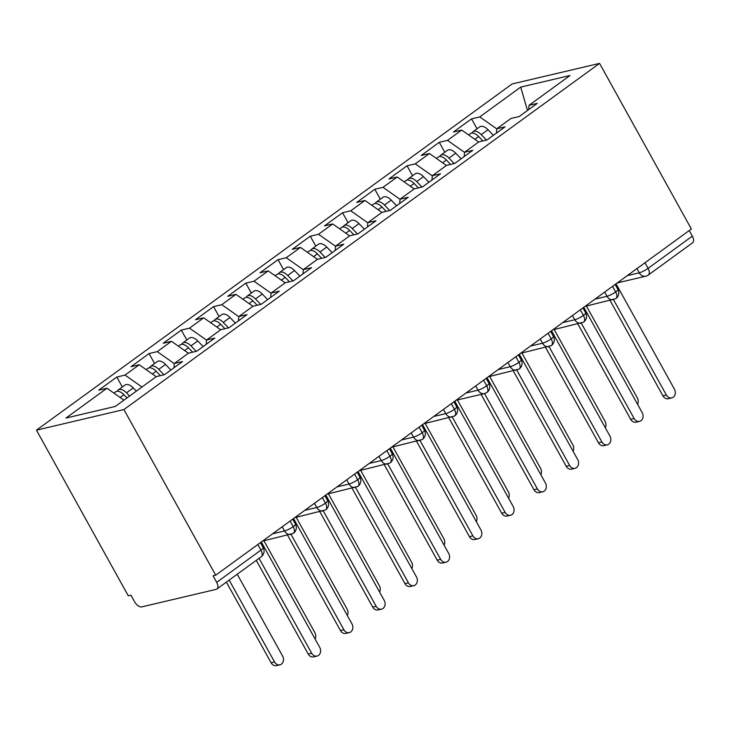 <?xml version="1.0" encoding="UTF-8"?>
<svg xmlns="http://www.w3.org/2000/svg" width="729" height="729" viewBox="0 0 729 729"><rect width="100%" height="100%" fill="white"/><g stroke="black" fill="none" stroke-linecap="round" stroke-linejoin="round"><path stroke-width="1.09" d="M216.896 589.023A7.117 3.864 -126 0 0 216.677 582.334L260.936 550.113A7.117 3.864 -126 0 1 261.155 556.81L216.896 589.023A7.117 3.864 -126 0 1 216.094 589.387L141.882 606.856A7.117 3.864 -126 0 1 134.519 601.671L130.901 595.146L128.249 595.775L36.45 430.165L512.104 83.972L599.566 63.377L123.912 409.57L36.45 430.165M106.972 388.238L66.011 418.045L115.31 406.436L156.27 376.629L164.481 374.697L182.542 361.548L174.322 363.489L188.51 353.155L196.73 351.223L214.791 338.083L206.571 340.015L220.759 329.69L228.979 327.758L247.04 314.609L238.82 316.541L253.009 306.216L261.228 304.285L279.289 291.144L271.07 293.076L285.258 282.752L293.477 280.811L311.529 267.671L303.319 269.602L317.507 259.278L325.726 257.346L343.778 244.197L335.568 246.138L349.756 235.804L357.966 233.872L376.027 220.732L367.817 222.664L382.005 212.339L390.215 210.399L408.276 197.258L400.057 199.19L414.245 188.866L422.465 186.934L440.526 173.784L432.306 175.725L446.494 165.392L454.714 163.46L472.775 150.32L464.555 152.252L478.743 141.927L486.963 139.986L505.024 126.846L496.804 128.778L510.993 118.453L519.212 116.522L537.264 103.372L529.054 105.313L570.005 75.506L520.706 87.106L479.755 116.913L471.535 118.854L453.474 131.995L461.694 130.063L447.506 140.387L439.286 142.319L421.234 155.468L429.445 153.527L415.257 163.861L407.046 165.793L388.985 178.933L397.196 177.001L383.007 187.326L374.797 189.267L356.736 202.407L364.956 200.475L350.758 210.799L342.548 212.731L324.487 225.881L332.706 223.94L318.518 234.273L310.299 236.205L292.238 249.345L300.457 247.413L286.269 257.738L278.05 259.679L259.989 272.819L268.208 270.887L254.02 281.212L245.801 283.144L227.74 296.293L235.959 294.352L221.771 304.686L213.551 306.617L195.5 319.758L203.71 317.826L189.522 328.15L181.302 330.082L163.25 343.231L171.461 341.3L157.273 351.624L149.062 353.556L131.001 366.705L139.221 364.764L125.023 375.089L116.813 377.03L98.752 390.17L106.972 388.238L123.93 400.166M125.023 375.089L141.991 387.026M139.221 364.764L156.179 376.693M157.273 351.624L174.313 363.607M171.461 341.3L188.419 353.228M174.322 363.489L173.967 367.79M189.522 328.15L206.562 340.142M203.71 317.826L220.668 329.754M206.571 340.015L206.216 344.325M221.771 304.686L238.811 316.668M235.959 294.352L252.917 306.28M238.82 316.541L238.465 320.851M254.02 281.212L271.06 293.195M268.208 270.887L285.167 282.816M271.07 293.076L270.714 297.377M286.269 257.738L303.31 269.73M300.457 247.413L317.416 259.342M303.319 269.602L302.963 273.913M318.518 234.273L335.559 246.256M332.706 223.94L349.665 235.877M335.568 246.138L335.212 250.439M350.758 210.799L367.799 222.782M364.956 200.475L381.914 212.403M367.817 222.664L367.452 226.965M383.007 187.326L400.048 199.318M397.196 177.001L414.163 188.929M400.057 199.19L399.702 203.5M415.257 163.861L432.297 175.844M429.445 153.527L446.403 165.465M432.306 175.725L431.951 180.027M447.506 140.387L464.546 152.37M461.694 130.063L478.652 141.991M464.555 152.252L464.2 156.553M644.974 262.759L648.072 268.354L692.331 236.141L689.233 230.546M692.331 236.141A7.117 3.864 54 0 1 692.55 242.83L648.291 275.043A7.117 3.864 54 0 0 648.072 268.354A7.117 1.33 151 0 1 639.26 272.81L636.936 268.609M479.755 116.913L496.795 128.905M520.706 87.106L527.504 110.48M496.804 128.778L496.449 133.088M216.677 582.334L213.059 575.801L215.711 575.181L123.912 409.57M215.711 575.181L691.365 228.988L599.566 63.377M529.054 105.313L528.698 109.614M471.535 118.854L477.048 128.805M585.013 306.399L615.814 298.68A7.117 3.864 -126 0 0 615.877 298.635A7.117 3.864 -126 0 0 615.668 291.937L612.56 286.342M439.286 142.319L444.808 152.27M407.046 165.793L412.559 175.744M374.797 189.267L380.31 199.208M342.548 212.731L348.061 222.682M310.299 236.205L315.812 246.156M278.05 259.679L283.563 269.621M245.801 283.144L251.314 293.094M213.551 306.617L219.074 316.568M181.302 330.082L186.824 340.033M149.062 353.556L154.575 363.507M116.813 377.03L122.326 386.981M552.764 329.873L583.564 322.154A7.117 3.864 -126 0 0 583.628 322.109A7.117 3.864 -126 0 0 583.419 315.411L580.32 309.816M520.515 353.337L551.315 345.619A7.117 3.864 -126 0 0 551.388 345.573A7.117 3.864 -126 0 0 551.17 338.885L548.071 333.281M488.266 376.811L519.066 369.093A7.117 3.864 -126 0 0 519.139 369.047A7.117 3.864 -126 0 0 518.92 362.349L515.822 356.754M537.391 488.931A5.932 4.857 76.8 0 0 542.786 491.774L539.342 492.585A5.932 4.857 -103.2 0 1 533.947 489.742L537.391 488.931L484.53 393.569L486.817 392.567A7.117 3.864 -126 0 0 486.89 392.512A7.117 3.864 -126 0 0 486.671 385.823L483.573 380.228M423.768 423.749L454.577 416.031A7.117 3.864 -126 0 0 454.641 415.986A7.117 3.864 -126 0 0 454.422 409.297L451.324 403.693M391.519 447.223L422.328 439.505A7.117 3.864 -126 0 0 422.392 439.459A7.117 3.864 -126 0 0 422.182 432.762L419.075 427.167M359.279 470.688L390.079 462.979A7.117 3.864 -126 0 0 390.143 462.924A7.117 3.864 -126 0 0 389.933 456.236L386.826 450.64M327.029 494.162L357.83 486.443A7.117 3.864 -126 0 0 357.893 486.398A7.117 3.864 -126 0 0 357.684 479.709L354.576 474.105M294.78 517.636L325.581 509.917A7.117 3.864 -126 0 0 325.653 509.872A7.117 3.864 -126 0 0 325.435 503.174L322.336 497.579M262.531 541.1L293.331 533.391A7.117 3.864 -126 0 0 293.404 533.336A7.117 3.864 -126 0 0 293.186 526.648L290.087 521.053M671.774 397.897L668.329 398.708A5.932 4.857 -103.2 0 1 662.943 395.865L666.388 395.054A5.932 4.857 76.8 0 0 671.774 397.897A5.932 4.857 76.8 0 0 674.443 389.186L616.041 283.818M662.943 395.865L610.073 300.494M666.388 395.054L613.526 299.683M482.89 140.952L478.634 136.523A9.495 5.149 -126 0 0 471.444 133.179A9.495 5.149 -126 0 0 470.378 133.662L468.629 134.938M486.462 140.105L481.213 134.637A9.495 5.149 -126 0 0 474.023 131.302A9.495 5.149 -126 0 0 472.957 131.785A9.495 5.149 -126 0 0 471.945 133.097M472.957 131.785L479.728 126.855A9.495 5.149 54 0 1 480.794 126.372A9.495 5.149 54 0 1 487.993 129.716L493.378 135.321M637.556 404.276A5.932 4.857 76.8 0 0 637.337 397.925L586.426 306.062M639.524 421.362L636.08 422.173A5.932 4.857 -103.2 0 1 630.694 419.33L634.139 418.519A5.932 4.857 76.8 0 0 639.524 421.362A5.932 4.857 76.8 0 0 642.203 412.66L583.792 307.283M630.694 419.33L577.833 323.968M634.139 418.519L581.277 323.157M607.284 444.836L603.831 445.647A5.932 4.857 -103.2 0 1 598.445 442.804L601.89 441.993A5.932 4.857 76.8 0 0 607.284 444.836A5.932 4.857 76.8 0 0 609.954 436.124L551.543 330.756M598.445 442.804L545.584 347.441M601.89 441.993L549.028 346.63M575.035 468.31L571.591 469.121A5.932 4.857 -103.2 0 1 566.196 466.278L569.641 465.466A5.932 4.857 76.8 0 0 575.035 468.31A5.932 4.857 76.8 0 0 577.705 459.598L519.294 354.23M566.196 466.278L513.334 370.906M569.641 465.466L516.779 370.095M542.786 491.774A5.932 4.857 76.8 0 0 545.456 483.063L487.045 377.695M533.947 489.742L481.085 394.38M450.64 164.417L446.385 159.988A9.495 5.149 -126 0 0 439.195 156.644A9.495 5.149 -126 0 0 438.129 157.127L436.379 158.403M454.213 163.578L448.973 158.111A9.495 5.149 -126 0 0 441.774 154.767A9.495 5.149 -126 0 0 440.708 155.25A9.495 5.149 -126 0 0 439.696 156.571M440.708 155.25L447.488 150.32A9.495 5.149 54 0 1 448.545 149.837A9.495 5.149 54 0 1 455.743 153.181L461.129 158.794M605.307 427.75A5.932 4.857 76.8 0 0 605.097 421.389L554.177 329.535M418.391 187.891L414.145 183.462A9.495 5.149 -126 0 0 406.946 180.118A9.495 5.149 -126 0 0 405.88 180.601L404.13 181.876M421.973 187.052L416.724 181.585A9.495 5.149 -126 0 0 409.525 178.24A9.495 5.149 -126 0 0 408.468 178.723A9.495 5.149 -126 0 0 407.447 180.036M408.468 178.723L415.238 173.794A9.495 5.149 54 0 1 416.305 173.311A9.495 5.149 54 0 1 423.494 176.655L428.88 182.259M573.058 451.215A5.932 4.857 76.8 0 0 572.848 444.863L521.928 353.009M386.142 211.364L381.896 206.927A9.495 5.149 -126 0 0 374.697 203.591A9.495 5.149 -126 0 0 373.64 204.074L371.881 205.35M389.723 210.517L384.475 205.049A9.495 5.149 -126 0 0 377.285 201.714A9.495 5.149 -126 0 0 376.219 202.188A9.495 5.149 -126 0 0 375.198 203.509M376.219 202.188L382.989 197.267A9.495 5.149 54 0 1 384.055 196.784A9.495 5.149 54 0 1 391.245 200.129L396.631 205.733M540.809 474.688A5.932 4.857 76.8 0 0 540.599 468.337L489.678 376.474M353.902 234.829L349.647 230.4A9.495 5.149 -126 0 0 342.457 227.056A9.495 5.149 -126 0 0 341.391 227.539L339.632 228.815M357.474 233.991L352.225 228.523A9.495 5.149 -126 0 0 345.036 225.179A9.495 5.149 -126 0 0 343.97 225.662A9.495 5.149 -126 0 0 342.949 226.983M343.97 225.662L350.74 220.732A9.495 5.149 54 0 1 351.806 220.249A9.495 5.149 54 0 1 358.996 223.593L364.382 229.207M508.56 498.162A5.932 4.857 76.8 0 0 508.35 491.802L457.429 399.948M510.537 515.248L507.092 516.059A5.932 4.857 -103.2 0 1 501.698 513.216L505.142 512.405A5.932 4.857 76.8 0 0 510.537 515.248A5.932 4.857 76.8 0 0 513.207 506.537L454.796 401.169M501.698 513.216L448.836 417.854M505.142 512.405L452.281 417.034M321.653 258.303L317.397 253.874A9.495 5.149 -126 0 0 310.208 250.53A9.495 5.149 -126 0 0 309.142 251.013L307.383 252.289M325.225 257.455L319.976 251.997A9.495 5.149 -126 0 0 312.787 248.653A9.495 5.149 -126 0 0 311.72 249.136A9.495 5.149 -126 0 0 310.709 250.448M311.72 249.136L318.491 244.206A9.495 5.149 54 0 1 319.557 243.723A9.495 5.149 54 0 1 326.747 247.067L332.132 252.671M476.319 521.627A5.932 4.857 76.8 0 0 476.101 515.275L425.189 423.421M478.288 538.722L474.843 539.533A5.932 4.857 -103.2 0 1 469.449 536.69L472.902 535.879A5.932 4.857 76.8 0 0 478.288 538.722A5.932 4.857 76.8 0 0 480.958 530.01L422.556 424.633M469.449 536.69L416.587 441.318M472.902 535.879L420.032 440.507M289.404 281.768L285.148 277.339A9.495 5.149 -126 0 0 277.959 274.004A9.495 5.149 -126 0 0 276.892 274.478L275.134 275.762M292.976 280.929L287.727 275.462A9.495 5.149 -126 0 0 280.537 272.127A9.495 5.149 -126 0 0 279.471 272.6A9.495 5.149 -126 0 0 278.46 273.922M279.471 272.6L286.242 267.68A9.495 5.149 54 0 1 287.308 267.197A9.495 5.149 54 0 1 294.498 270.532L299.883 276.145M444.07 545.101A5.932 4.857 76.8 0 0 443.852 538.74L392.94 446.886M446.039 562.187L442.594 562.998A5.932 4.857 -103.2 0 1 437.209 560.154L440.653 559.343A5.932 4.857 76.8 0 0 446.039 562.187A5.932 4.857 76.8 0 0 448.709 553.475L390.307 448.107M437.209 560.154L384.338 464.792M440.653 559.343L387.792 463.981M257.155 305.241L252.899 300.813A9.495 5.149 -126 0 0 245.709 297.468A9.495 5.149 -126 0 0 244.643 297.951L242.894 299.227M260.727 304.403L255.478 298.936A9.495 5.149 -126 0 0 248.288 295.591A9.495 5.149 -126 0 0 247.222 296.074A9.495 5.149 -126 0 0 246.211 297.396M247.222 296.074L253.993 291.144A9.495 5.149 54 0 1 255.059 290.661A9.495 5.149 54 0 1 262.258 294.006L267.643 299.619M411.821 568.574A5.932 4.857 76.8 0 0 411.603 562.214L360.691 470.36M413.79 585.66L410.345 586.471A5.932 4.857 -103.2 0 1 404.959 583.628L408.404 582.817A5.932 4.857 76.8 0 0 413.79 585.66A5.932 4.857 76.8 0 0 416.469 576.949L358.057 471.581M404.959 583.628L352.098 488.257M408.404 582.817L355.542 487.446M224.906 328.715L220.65 324.287A9.495 5.149 -126 0 0 213.46 320.942A9.495 5.149 -126 0 0 212.394 321.425L210.645 322.701M228.478 327.868L223.238 322.409A9.495 5.149 -126 0 0 216.039 319.065A9.495 5.149 -126 0 0 214.973 319.548A9.495 5.149 -126 0 0 213.962 320.86M214.973 319.548L221.753 314.618A9.495 5.149 54 0 1 222.81 314.135A9.495 5.149 54 0 1 230.009 317.479L235.394 323.084M379.572 592.039A5.932 4.857 76.8 0 0 379.362 585.688L328.442 493.834M381.549 609.134L378.096 609.945A5.932 4.857 -103.2 0 1 372.71 607.102L376.155 606.291A5.932 4.857 76.8 0 0 381.549 609.134A5.932 4.857 76.8 0 0 384.219 600.423L325.808 495.046M372.71 607.102L319.849 511.731M376.155 606.291L323.293 510.92M192.656 352.18L188.41 347.751A9.495 5.149 -126 0 0 181.211 344.416A9.495 5.149 -126 0 0 180.145 344.89L178.395 346.175M196.238 351.342L190.989 345.874A9.495 5.149 -126 0 0 183.79 342.539A9.495 5.149 -126 0 0 182.724 343.013A9.495 5.149 -126 0 0 181.712 344.334M182.724 343.013L189.504 338.083A9.495 5.149 54 0 1 190.57 337.609A9.495 5.149 54 0 1 197.759 340.944L203.145 346.557M347.323 615.513A5.932 4.857 76.8 0 0 347.113 609.152L296.193 517.298M349.3 632.599L345.856 633.41A5.932 4.857 -103.2 0 1 340.461 630.567L343.906 629.756A5.932 4.857 76.8 0 0 349.3 632.599A5.932 4.857 76.8 0 0 351.97 623.887L293.559 518.519M340.461 630.567L287.6 535.204M343.906 629.756L291.044 534.393M160.407 375.654L156.161 371.225A9.495 5.149 -126 0 0 148.962 367.881A9.495 5.149 -126 0 0 147.905 368.364L146.146 369.639M163.989 374.815L158.74 369.348A9.495 5.149 -126 0 0 151.55 366.004A9.495 5.149 -126 0 0 150.484 366.487A9.495 5.149 -126 0 0 149.463 367.799M150.484 366.487L157.254 361.557A9.495 5.149 54 0 1 158.321 361.074A9.495 5.149 54 0 1 165.51 364.418L170.896 370.031M315.074 638.978A5.932 4.857 76.8 0 0 314.864 632.626L263.944 540.772M317.051 656.073L313.607 656.884A5.932 4.857 -103.2 0 1 308.212 654.041L311.657 653.23A5.932 4.857 76.8 0 0 317.051 656.073A5.932 4.857 76.8 0 0 319.721 647.361L261.31 541.993M308.212 654.041L256.28 560.355M311.657 653.23L259.059 558.332M127.01 397.925L123.912 394.699A9.495 5.149 -126 0 0 116.722 391.355A9.495 5.149 -126 0 0 115.656 391.837L113.897 393.113M129.589 396.047L126.491 392.822A9.495 5.149 -126 0 0 119.301 389.477A9.495 5.149 -126 0 0 118.235 389.96A9.495 5.149 -126 0 0 117.214 391.273M118.235 389.96L125.005 385.03A9.495 5.149 54 0 1 126.071 384.548A9.495 5.149 54 0 1 133.261 387.892L136.359 391.118M279.945 664.812L276.501 665.623A5.932 4.857 -103.2 0 1 271.106 662.779L274.551 661.968A5.932 4.857 76.8 0 0 279.945 664.812A5.932 4.857 76.8 0 0 282.615 656.1L237.235 574.224M229.17 580.093L274.551 661.968M226.391 582.106L271.106 662.779M261.155 556.81A7.117 7.117 0 0 0 263.187 547.597A7.117 1.33 151 0 1 260.936 550.113L257.838 544.517M627.286 275.626L639.26 272.81A7.117 5.832 -103.2 0 0 645.73 276.218A7.117 7.117 0 0 0 648.291 275.043M615.877 298.635A7.117 7.117 0 0 0 617.919 289.422A7.117 1.33 151 0 1 615.668 291.937A7.117 1.33 151 0 1 607.02 296.275L604.687 292.074M595.028 299.109L607.02 296.284A7.117 5.832 -103.2 0 0 613.481 299.692M562.779 322.573L574.771 319.758L572.438 315.548M530.539 346.047L542.522 343.222L540.189 339.021M498.29 369.521L510.273 366.696L507.94 362.486M466.041 392.986L478.024 390.161L475.7 385.96M433.791 416.459L445.774 413.635L443.451 409.434M401.542 439.924L413.525 437.108L411.202 432.898M369.293 463.398L381.285 460.573L378.952 456.372M337.044 486.872L349.036 484.047L346.703 479.837M304.795 510.336L316.787 507.521L314.454 503.311M272.555 533.81L284.538 530.985L282.205 526.785M583.628 322.109A7.117 7.117 0 0 0 585.669 312.896A7.117 1.33 151 0 1 583.419 315.411A7.117 1.33 151 0 1 574.771 319.749A7.117 5.832 -103.2 0 0 581.241 323.166M551.388 345.573A7.117 7.117 0 0 0 553.42 336.37A7.117 1.33 151 0 1 551.17 338.885A7.117 1.33 151 0 1 542.522 343.222A7.117 5.832 -103.2 0 0 548.992 346.63M519.139 369.047A7.117 7.117 0 0 0 521.171 359.834A7.117 1.33 151 0 1 518.92 362.349A7.117 1.33 151 0 1 510.273 366.687A7.117 5.832 -103.2 0 0 516.743 370.104M486.89 392.512A7.117 7.117 0 0 0 488.931 383.308A7.117 1.33 151 0 1 486.671 385.823A7.117 1.33 151 0 1 478.024 390.161A7.117 5.832 -103.2 0 0 484.493 393.578L456.017 400.285M454.641 415.986A7.117 7.117 0 0 0 456.682 406.773A7.117 1.33 151 0 1 454.422 409.297A7.117 1.33 151 0 1 445.774 413.635A7.117 5.832 -103.2 0 0 452.244 417.043M422.392 439.459A7.117 7.117 0 0 0 424.433 430.247A7.117 1.33 151 0 1 422.182 432.762A7.117 1.33 151 0 1 413.525 437.099M390.143 462.924A7.117 7.117 0 0 0 392.184 453.72A7.117 1.33 151 0 1 389.933 456.236A7.117 1.33 151 0 1 381.285 460.573A7.117 5.832 -103.2 0 0 387.746 463.99M419.995 440.516A7.117 5.832 -103.2 0 1 413.525 437.108M357.893 486.398A7.117 7.117 0 0 0 359.935 477.185A7.117 1.33 151 0 1 357.684 479.709A7.117 1.33 151 0 1 349.036 484.047A7.117 5.832 -103.2 0 0 355.506 487.455M325.653 509.872A7.117 7.117 0 0 0 327.686 500.659A7.117 1.33 151 0 1 325.435 503.174A7.117 1.33 151 0 1 316.787 507.512A7.117 5.832 -103.2 0 0 323.257 510.929M293.404 533.336A7.117 7.117 0 0 0 295.436 524.133A7.117 1.33 151 0 1 293.186 526.648A7.117 1.33 151 0 1 284.538 530.985A7.117 5.832 -103.2 0 0 291.008 534.403M481.213 134.637L487.993 129.716M474.825 139.294L478.634 136.523M448.973 158.111L455.743 153.181M442.576 162.767L446.385 159.988M416.724 181.585L423.494 176.655M410.327 186.232L414.145 183.462M384.475 205.049L391.245 200.129M378.078 209.706L381.896 206.927M352.225 228.523L358.996 223.593M345.828 233.18L349.647 230.4M319.976 251.997L326.747 247.067M313.579 256.644L317.397 253.874M287.727 275.462L294.498 270.532M281.339 280.118L285.148 277.339M255.478 298.936L262.258 294.006M249.09 303.592L252.899 300.813M223.238 322.409L230.009 317.479M216.841 327.057L220.65 324.287M190.989 345.874L197.759 340.944M184.592 350.531L188.41 347.751M158.74 369.348L165.51 364.418M152.343 374.004L156.161 371.225M126.491 392.822L133.261 387.892M120.094 397.469L123.912 394.699M617.919 289.422L615.167 284.456M645.73 276.218L617.263 282.925M585.669 312.896L582.918 307.92M553.42 336.37L550.668 331.394M521.171 359.834L518.419 354.868M488.931 383.308L486.17 378.333M456.682 406.773L453.921 401.807M424.433 430.247L421.672 425.28M392.184 453.72L389.432 448.745M359.935 477.185L357.183 472.219M327.686 500.659L324.934 495.684M295.436 524.133L292.684 519.157M263.187 547.597L260.435 542.631"/></g></svg>
